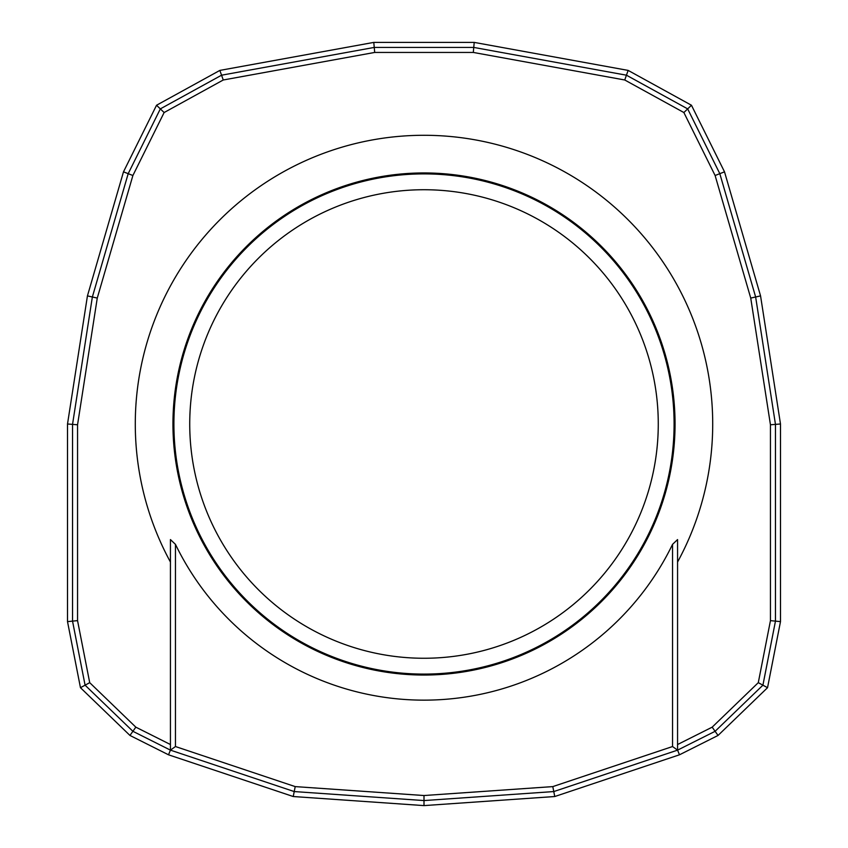 <?xml version="1.0" encoding="UTF-8"?>
<svg xmlns="http://www.w3.org/2000/svg" width="848" height="848" viewBox="0 0 848 848"><rect width="100%" height="100%" fill="white"/><g stroke="black" fill="none" stroke-linecap="round" stroke-linejoin="round"><path stroke-width="1.27" d="M170.437 562.044A288.702 288.702 0 0 1 424 135.288A288.702 288.702 0 0 1 677.563 562.044M172.95 423.989A251.05 251.05 0 0 1 424 172.95A251.05 251.05 0 0 1 675.05 423.989A251.05 251.05 0 0 1 424 675.04A251.05 251.05 0 0 1 172.95 423.989M424 173.893A250.096 250.096 0 0 1 674.096 423.989A250.096 250.096 0 0 1 424 674.096A250.096 250.096 0 0 1 173.904 423.989A250.096 250.096 0 0 1 424 173.893M658.271 423.989A234.271 234.271 0 0 1 424 658.26A234.271 234.271 0 0 1 189.729 423.989A234.271 234.271 0 0 1 424 189.729A234.271 234.271 0 0 1 658.271 423.989M293.238 796.526L168.508 754.794L129.956 735.449L80.465 687.696L67.511 621.616L67.511 423.989L87.439 295.899L123.49 171.837L156.541 105.247L219.855 70.405L373.788 42.4L474.212 42.4L628.145 70.405L691.459 105.247L724.51 171.837L760.561 295.899L780.489 423.989L780.489 621.616L767.535 687.696L718.044 735.449L679.492 754.794L554.762 796.526L424 805.6L293.238 796.526L294.224 791.566L170.437 750.141L168.508 754.794M424 805.6L424 800.565L294.224 791.566L295.21 786.605L175.462 746.537L170.437 750.141L132.892 731.305L85.086 685.184L72.536 621.128L72.536 424.382L92.358 296.991L128.186 173.67L160.336 108.883L221.561 75.196L374.244 47.424L473.756 47.424L626.439 75.196L687.664 108.883L719.814 173.67L755.642 296.991L775.464 424.382L775.464 621.128L762.914 685.184L715.108 731.305L677.563 750.141L553.776 791.566L552.79 786.605L672.538 746.537L677.563 750.141L679.492 754.794M554.762 796.526L553.776 791.566L424 800.565L424 795.53L552.79 786.605M718.044 735.449L712.172 727.16L677.563 744.533M767.535 687.696L758.292 682.661L712.172 727.16M780.489 621.616L770.45 620.641L758.292 682.661M780.489 423.989L770.45 424.774L770.45 620.641M760.561 295.899L750.734 298.072L770.45 424.774M724.51 171.837L715.108 175.504L750.734 298.072M691.459 105.247L683.87 112.53L715.108 175.504M628.145 70.405L624.743 79.988L683.87 112.53M474.212 42.4L473.301 52.438L624.743 79.988M373.788 42.4L374.699 52.438L473.301 52.438M219.855 70.405L223.257 79.988L374.699 52.438M156.541 105.247L164.13 112.53L223.257 79.988M123.49 171.837L132.892 175.504L164.13 112.53M87.439 295.899L97.266 298.072L132.892 175.504M67.511 423.989L77.55 424.774L97.266 298.072M67.511 621.616L77.55 620.641L77.55 424.774M80.465 687.696L89.708 682.661L77.55 620.641M129.956 735.449L135.828 727.16L89.708 682.661M170.437 744.533L135.828 727.16M170.437 750.141L170.437 539.582L175.462 544.363A276.151 276.151 0 0 0 672.538 544.363L677.563 539.582L677.563 750.141M175.462 746.537L175.462 544.363M295.21 786.605L424 795.53M672.538 746.537L672.538 544.363"/></g></svg>
